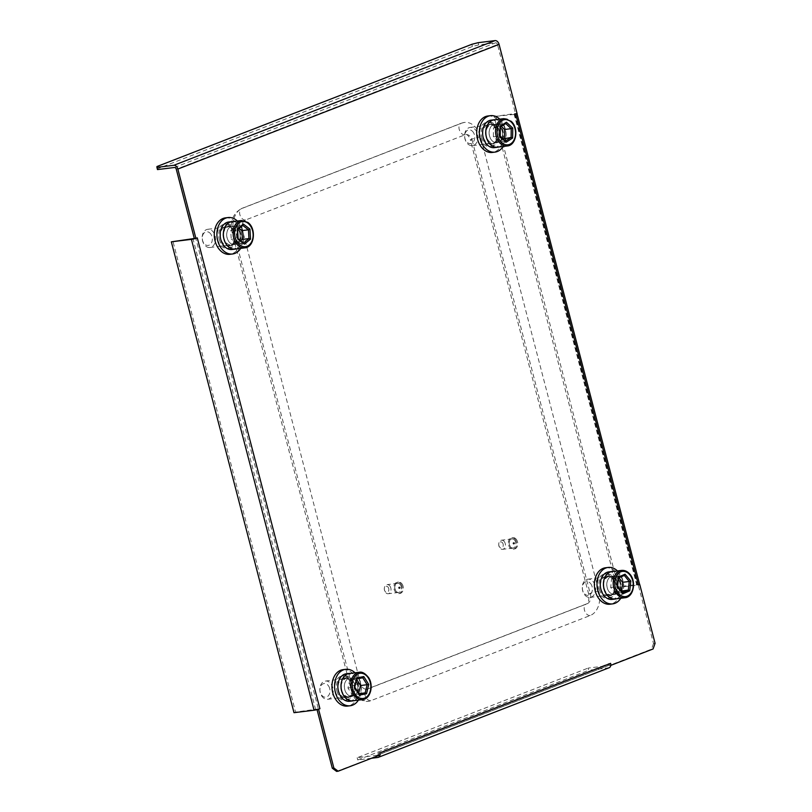 <?xml version="1.0" encoding="UTF-8"?>
<svg xmlns="http://www.w3.org/2000/svg" width="812" height="812" viewBox="0 0 812 812"><rect width="100%" height="100%" fill="white"/><g stroke="black" fill="none" stroke-linecap="round" stroke-linejoin="round"><path stroke-width="0.61" stroke-dasharray="4.06 3.04" d="M514.097 543.157A0.761 0.558 -97 0 1 513.042 543.563A0.761 0.558 -97 0 1 514.097 543.157M514.615 543.086A0.761 0.558 -97 0 1 513.57 543.492A0.761 0.558 -97 0 1 514.615 543.086M399.677 587.573A0.761 0.558 -97 0 1 398.631 587.979A0.761 0.558 -97 0 1 399.677 587.573M400.204 587.502A0.761 0.558 -97 0 1 399.149 587.908A0.761 0.558 -97 0 1 400.204 587.502M481.709 137.472A12.241 8.881 83 0 0 491.595 146.363A12.241 8.881 83 0 0 498.497 130.955A12.241 8.881 83 0 0 488.611 122.064A12.241 8.881 83 0 0 481.709 137.472M480.136 137.664A12.241 8.881 83 0 0 490.032 146.556A12.241 8.881 83 0 0 496.934 131.148A12.241 8.881 83 0 0 487.038 122.257A12.241 8.881 83 0 0 480.136 137.664M599.388 589.248A12.241 8.881 83 0 0 609.274 598.129A12.241 8.881 83 0 0 616.176 582.722A12.241 8.881 83 0 0 606.29 573.84A12.241 8.881 83 0 0 599.388 589.248M597.815 589.441A12.241 8.881 83 0 0 607.711 598.322A12.241 8.881 83 0 0 614.613 582.914A12.241 8.881 83 0 0 604.717 574.033A12.241 8.881 83 0 0 597.815 589.441M219.281 239.347A12.241 8.881 83 0 0 229.177 248.239A12.241 8.881 83 0 0 236.079 232.831A12.241 8.881 83 0 0 226.183 223.939A12.241 8.881 83 0 0 219.281 239.347M217.707 239.54A12.241 8.881 83 0 0 227.604 248.431A12.241 8.881 83 0 0 234.506 233.024A12.241 8.881 83 0 0 224.609 224.132A12.241 8.881 83 0 0 217.707 239.54M336.96 691.113A12.241 8.881 83 0 0 346.846 700.005A12.241 8.881 83 0 0 353.748 684.597A12.241 8.881 83 0 0 343.862 675.706A12.241 8.881 83 0 0 336.96 691.113M335.386 691.306A12.241 8.881 83 0 0 345.283 700.198A12.241 8.881 83 0 0 352.185 684.79A12.241 8.881 83 0 0 342.288 675.899A12.241 8.881 83 0 0 335.386 691.306M336.604 771.4L380.158 754.906M379.813 755.038A4.283 2.903 -111.2 0 0 379.823 754.947A4.283 2.903 -111.2 0 0 379.661 752.998M194.342 238.586L195.712 238.048L318.365 708.917L317.045 709.627M655.081 643.327L653.518 643.52L638.212 584.762L636.841 585.29L514.189 114.421L515.559 113.893L497.492 44.548L176.285 169.241M653.518 643.52L651.518 649.153L653.081 648.961M378.585 755.099L378.087 753.191L609.03 663.546L609.528 665.454L651.518 649.153M609.528 665.454L610.756 665.302M515.762 114.228A4.283 0.528 -14.6 0 0 516.787 113.741L517.122 113.7M195.58 238.434A4.283 0.528 -14.6 0 0 197.275 237.855M638.212 584.762L639.44 584.61M515.559 113.893L516.787 113.741A4.283 0.528 -14.6 0 0 516.98 113.507A4.283 0.528 -14.6 0 0 515.772 113.447L494.122 116.532L616.775 587.391L636.841 585.29M316.995 709.444L318.233 709.292M157.487 169.576L157.508 168.744L472.422 46.497L478.704 44.883L495.635 42.803A1.989 1.35 68.8 0 1 497.492 44.548M478.704 44.883L478.126 42.681M471.843 44.295L472.422 46.497M157.508 168.744L156.929 166.541M194.322 238.484L195.712 238.048M318.365 708.917L295.568 712.083L172.915 241.215M293.995 712.692L295.568 712.083M495.706 115.913L618.348 586.782L638.425 584.315A4.283 0.528 165.4 0 1 639.633 584.376M514.189 114.421L494.122 116.532M618.348 586.782L616.775 587.391M609.03 663.546A1.989 1.35 68.8 0 1 608.391 665.566A1.989 1.35 68.8 0 1 608.168 665.617L377.235 755.272A1.989 1.35 -111.2 0 0 377.458 755.211A1.989 1.35 -111.2 0 0 378.087 753.191M609.223 667.708A4.283 2.903 68.8 0 1 608.736 667.829L588.67 670.296L588.091 668.093L608.168 665.617M377.235 755.272L357.158 757.738L588.091 668.093M371.581 758.235L357.737 759.941L357.158 757.738M357.737 759.941L588.67 670.296M398.844 588.233A0.761 0.558 83 0 0 399.666 587.289A0.761 0.558 83 0 0 398.844 588.233M398.743 588.243A0.761 0.558 83 0 0 399.565 587.299A0.761 0.558 83 0 0 398.743 588.243M400.58 585.087A4.588 3.329 -97 0 1 401.28 589.725A4.588 3.329 -97 0 1 398.672 592.456A4.588 3.329 -97 0 1 395.637 590.72A4.588 3.329 -97 0 1 394.936 586.081A4.588 3.329 -97 0 1 397.545 583.341A4.588 3.329 -97 0 1 400.58 585.087M390.125 586.365A4.588 3.329 -97 0 1 390.826 591.004A4.588 3.329 -97 0 1 388.217 593.745A4.588 3.329 -97 0 1 385.182 592.009A4.588 3.329 -97 0 1 384.482 587.37A4.588 3.329 -97 0 1 387.091 584.63A4.588 3.329 -97 0 1 390.125 586.365M388.258 587.441A3.055 2.223 -97 0 1 388.126 591.715A3.055 2.223 -97 0 1 384.959 591.197A3.055 2.223 -97 0 1 385.101 586.914A3.055 2.223 -97 0 1 388.258 587.441M402.244 584.254A5.735 4.161 -97 0 1 403.117 590.05A5.735 4.161 -97 0 1 399.859 593.471A5.735 4.161 -97 0 1 396.063 591.298A5.735 4.161 -97 0 1 395.19 585.503A5.735 4.161 -97 0 1 398.448 582.082A5.735 4.161 -97 0 1 402.244 584.254M401.199 584.376A5.735 4.161 -97 0 1 402.072 590.172A5.735 4.161 -97 0 1 398.814 593.592A5.735 4.161 -97 0 1 395.018 591.42A5.735 4.161 -97 0 1 394.145 585.625A5.735 4.161 -97 0 1 397.403 582.204A5.735 4.161 -97 0 1 401.199 584.376M513.326 543.898A0.761 0.558 83 0 0 514.026 542.781A0.761 0.558 83 0 0 513.326 543.898M513.225 543.918A0.761 0.558 83 0 0 513.915 542.802A0.761 0.558 83 0 0 513.225 543.918M514.605 540.132A4.588 3.329 -97 0 1 515.772 544.964A4.588 3.329 -97 0 1 513.082 548.039A4.588 3.329 -97 0 1 510.443 546.841A4.588 3.329 -97 0 1 509.276 542.01A4.588 3.329 -97 0 1 511.966 538.924A4.588 3.329 -97 0 1 514.605 540.132M504.15 541.421A4.588 3.329 -97 0 1 505.318 546.253A4.588 3.329 -97 0 1 502.638 549.328A4.588 3.329 -97 0 1 499.999 548.12A4.588 3.329 -97 0 1 498.822 543.289A4.588 3.329 -97 0 1 501.511 540.213A4.588 3.329 -97 0 1 504.15 541.421M502.415 542.67A3.055 2.223 -97 0 1 502.78 546.973A3.055 2.223 -97 0 1 499.644 547.136A3.055 2.223 -97 0 1 499.278 542.822A3.055 2.223 -97 0 1 502.415 542.67M516.168 539.168A5.735 4.161 -97 0 1 517.63 545.207A5.735 4.161 -97 0 1 514.27 549.054A5.735 4.161 -97 0 1 510.971 547.552A5.735 4.161 -97 0 1 509.51 541.502A5.735 4.161 -97 0 1 512.869 537.666A5.735 4.161 -97 0 1 516.168 539.168M515.123 539.29A5.735 4.161 -97 0 1 516.584 545.339A5.735 4.161 -97 0 1 513.225 549.176A5.735 4.161 -97 0 1 509.926 547.674A5.735 4.161 -97 0 1 508.464 541.634A5.735 4.161 -97 0 1 511.824 537.788A5.735 4.161 -97 0 1 515.123 539.29M328.677 686.14A6.882 4.994 -97 0 1 328.373 695.772A6.882 4.994 -97 0 1 321.268 694.595A6.882 4.994 -97 0 1 321.572 684.963A6.882 4.994 -97 0 1 328.677 686.14M321.603 695.803A9.176 6.658 83 0 0 327.662 699.284A9.176 6.658 83 0 0 332.879 693.813A9.176 6.658 83 0 0 331.479 684.536A9.176 6.658 83 0 0 325.419 681.055A9.176 6.658 83 0 0 320.192 686.536A9.176 6.658 83 0 0 321.603 695.803M356.042 681.512A9.176 6.658 -97 0 1 357.442 690.789A9.176 6.658 -97 0 1 352.225 696.26A9.176 6.658 -97 0 1 346.166 692.778A9.176 6.658 -97 0 1 344.765 683.511A9.176 6.658 -97 0 1 349.982 678.04A9.176 6.658 -97 0 1 356.042 681.512M352.784 700.817A13.774 9.988 83 0 0 360.619 692.606A13.774 9.988 83 0 0 358.508 678.7A13.774 9.988 83 0 0 349.424 673.483M356.641 679.35L356.174 678.599L349.881 679.827L347.942 687.987L352.306 694.92L359.137 694.067M352.306 694.92L358.884 693.661M347.942 687.987L354.529 687.175L358.894 694.118M349.881 679.827L356.458 679.015L354.529 687.175M356.174 678.599L362.761 677.787M356.58 677.959L356.458 679.015M353.322 681.43A9.947 7.217 -97 0 1 354.834 691.479A9.947 7.217 -97 0 1 349.18 697.406A9.947 7.217 -97 0 1 342.613 693.641A9.947 7.217 -97 0 1 341.101 683.592A9.947 7.217 -97 0 1 346.754 677.665A9.947 7.217 -97 0 1 353.322 681.43M350.703 681.755A9.947 7.217 -97 0 1 352.225 691.794A9.947 7.217 -97 0 1 346.572 697.731A9.947 7.217 -97 0 1 340.005 693.956A9.947 7.217 -97 0 1 338.482 683.917A9.947 7.217 -97 0 1 344.136 677.99A9.947 7.217 -97 0 1 350.703 681.755M343.111 669.636A18.361 13.317 -97 0 1 355.23 676.589A18.361 13.317 -97 0 1 358.041 695.133A18.361 13.317 -97 0 1 347.597 706.075M355.027 672.793A18.361 13.317 -97 0 1 357.848 676.264A18.361 13.317 -97 0 1 358.397 700.127M346.277 673.787A13.845 10.048 83 0 1 356.58 681.248A13.845 10.048 83 0 1 356.103 696.574L357.94 698.015L355.676 694.412L353.768 692.869A9.257 6.719 83 0 0 353.545 682.943A9.257 6.719 83 0 0 346.836 678.345A9.257 6.719 83 0 0 343.395 680.263A9.257 6.719 83 0 0 341.893 690.921A9.257 6.719 83 0 0 349.099 696.716A9.257 6.719 83 0 0 352.54 694.798L354.062 695.732L356.387 699.447L354.803 698.401L352.54 694.798M355.676 694.412A9.257 6.719 83 0 0 357.178 683.755A9.257 6.719 83 0 0 349.972 677.959A9.257 6.719 83 0 0 346.531 679.877A9.257 6.719 83 0 0 345.029 690.535A9.257 6.719 83 0 0 352.235 696.331A9.257 6.719 83 0 0 354.062 695.732M353.829 700.685A13.845 10.048 83 0 0 356.387 699.447M349.657 701.274A13.845 10.048 83 0 0 354.803 698.401M357.94 698.015A13.845 10.048 83 0 0 360.406 682.76A13.845 10.048 83 0 0 350.469 673.351M356.103 696.574L353.768 692.869M590.517 583.463A6.882 4.994 -97 0 1 591.339 593.156A6.882 4.994 -97 0 1 584.275 593.521A6.882 4.994 -97 0 1 583.452 583.828A6.882 4.994 -97 0 1 590.517 583.463M584.813 595.003A9.176 6.658 83 0 0 590.091 597.409A9.176 6.658 83 0 0 595.46 591.258A9.176 6.658 83 0 0 593.125 581.595A9.176 6.658 83 0 0 587.847 579.189A9.176 6.658 83 0 0 582.468 585.34A9.176 6.658 83 0 0 584.813 595.003M617.688 578.57A9.176 6.658 -97 0 1 620.023 588.233A9.176 6.658 -97 0 1 614.654 594.384A9.176 6.658 -97 0 1 609.376 591.978A9.176 6.658 -97 0 1 607.031 582.316A9.176 6.658 -97 0 1 612.41 576.165A9.176 6.658 -97 0 1 617.688 578.57M615.212 598.941A13.774 9.988 83 0 0 623.271 589.715A13.774 9.988 83 0 0 619.769 575.221A13.774 9.988 83 0 0 611.852 571.607M618.876 577.819L617.597 576.307L611.609 578.905L610.675 587.482L615.729 593.471L622.51 592.577M615.729 593.471L621.241 591.085M610.675 587.482L617.15 586.944M611.609 578.905L618.196 578.093L617.262 586.68L622.317 592.658M617.597 576.307L624.184 575.495M618.216 577.17L618.318 578.063M614.897 578.398A9.947 7.217 -97 0 1 617.435 588.873A9.947 7.217 -97 0 1 611.609 595.531A9.947 7.217 -97 0 1 605.894 592.933A9.947 7.217 -97 0 1 603.357 582.458A9.947 7.217 -97 0 1 609.183 575.789A9.947 7.217 -97 0 1 614.897 578.398M612.289 578.723A9.947 7.217 -97 0 1 614.816 589.187A9.947 7.217 -97 0 1 609 595.856A9.947 7.217 -97 0 1 603.275 593.247A9.947 7.217 -97 0 1 600.748 582.783A9.947 7.217 -97 0 1 606.564 576.114A9.947 7.217 -97 0 1 612.289 578.723M605.539 567.761A18.361 13.317 -97 0 1 616.095 572.572A18.361 13.317 -97 0 1 620.774 591.907A18.361 13.317 -97 0 1 610.025 604.209M617.455 570.917A18.361 13.317 -97 0 1 618.703 572.247A18.361 13.317 -97 0 1 620.815 598.251M608.706 571.922A13.845 10.048 83 0 1 618.561 578.428A13.845 10.048 83 0 1 619.383 592.933L616.673 589.735A9.257 6.719 83 0 0 615.648 580.448A9.257 6.719 83 0 0 609.264 576.479A9.257 6.719 83 0 0 605.092 579.392A9.257 6.719 83 0 0 604.575 589.725A9.257 6.719 83 0 0 611.527 594.851A9.257 6.719 83 0 0 615.699 591.938L620.114 596.424L615.699 591.938M618.835 591.552A9.257 6.719 83 0 0 619.343 581.219A9.257 6.719 83 0 0 612.4 576.094A9.257 6.719 83 0 0 608.229 579.007A9.257 6.719 83 0 0 607.711 589.339A9.257 6.719 83 0 0 614.664 594.465A9.257 6.719 83 0 0 617.414 593.227M616.257 598.82A13.845 10.048 83 0 0 620.114 596.424M612.086 599.408A13.845 10.048 83 0 0 618.328 595.044M621.464 594.658A13.845 10.048 83 0 0 622.489 579.859A13.845 10.048 83 0 0 612.898 571.475M619.383 592.933L616.673 589.735M472.31 131.138A6.882 4.994 -97 0 1 474.025 140.709A6.882 4.994 -97 0 1 467.133 142.313A6.882 4.994 -97 0 1 465.408 132.742A6.882 4.994 -97 0 1 472.31 131.138M467.834 143.978A9.176 6.658 83 0 0 472.411 145.642A9.176 6.658 83 0 0 477.872 138.933A9.176 6.658 83 0 0 474.746 129.088A9.176 6.658 83 0 0 470.168 127.423A9.176 6.658 83 0 0 464.697 134.132A9.176 6.658 83 0 0 467.834 143.978M499.309 126.063A9.176 6.658 -97 0 1 502.445 135.909A9.176 6.658 -97 0 1 496.974 142.618A9.176 6.658 -97 0 1 492.397 140.953A9.176 6.658 -97 0 1 489.271 131.108A9.176 6.658 -97 0 1 494.731 124.398A9.176 6.658 -97 0 1 499.309 126.063M497.533 147.175A13.774 9.988 83 0 0 505.734 137.106A13.774 9.988 83 0 0 501.034 122.338A13.774 9.988 83 0 0 494.173 119.841M501.329 126.428L499.106 124.358L493.463 128.002L493.351 136.771L498.872 141.887L505.602 140.983M498.872 141.887L503.41 138.953M493.351 136.771L499.877 136.375M493.463 128.002L500.05 127.2L499.928 135.959L505.46 141.075M499.106 124.358L505.693 123.546L500.05 127.2L499.999 126.388M496.457 125.83A9.947 7.217 -97 0 1 499.857 136.497A9.947 7.217 -97 0 1 493.929 143.765A9.947 7.217 -97 0 1 488.976 141.958A9.947 7.217 -97 0 1 485.586 131.29A9.947 7.217 -97 0 1 491.504 124.023A9.947 7.217 -97 0 1 496.457 125.83M493.848 126.154A9.947 7.217 -97 0 1 497.238 136.822A9.947 7.217 -97 0 1 491.321 144.089A9.947 7.217 -97 0 1 486.368 142.283A9.947 7.217 -97 0 1 482.967 131.615A9.947 7.217 -97 0 1 488.885 124.348A9.947 7.217 -97 0 1 493.848 126.154M487.86 115.994A18.361 13.317 -97 0 1 497.015 119.334A18.361 13.317 -97 0 1 503.278 139.014A18.361 13.317 -97 0 1 492.346 152.443M499.776 119.151A18.361 13.317 -97 0 1 503.146 146.485M491.027 120.156A13.845 10.048 83 0 1 502.222 139.613L499.268 136.883A9.257 6.719 83 0 0 491.585 124.703A9.257 6.719 83 0 0 486.926 128.529A9.257 6.719 83 0 0 487.139 138.476A9.257 6.719 83 0 0 493.848 143.085A9.257 6.719 83 0 0 498.507 139.258L503.359 143.531L498.507 139.258M501.643 138.872A9.257 6.719 83 0 0 501.44 128.925A9.257 6.719 83 0 0 494.721 124.317A9.257 6.719 83 0 0 490.062 128.144A9.257 6.719 83 0 0 490.265 138.091A9.257 6.719 83 0 0 496.985 142.699A9.257 6.719 83 0 0 500.405 140.791M498.578 147.043A13.845 10.048 83 0 0 503.359 143.531M494.406 147.642A13.845 10.048 83 0 0 501.38 141.917M504.516 141.532A13.845 10.048 83 0 0 504.496 127.291A13.845 10.048 83 0 0 495.218 119.709M502.222 139.613L499.268 136.883M209.476 232.668A6.882 4.994 -97 0 1 211.83 242.047A6.882 4.994 -97 0 1 205.121 244.524A6.882 4.994 -97 0 1 202.767 235.145A6.882 4.994 -97 0 1 209.476 232.668M205.964 246.31A9.176 6.658 83 0 0 209.983 247.518A9.176 6.658 83 0 0 215.505 240.393A9.176 6.658 83 0 0 211.77 230.496A9.176 6.658 83 0 0 207.74 229.288A9.176 6.658 83 0 0 202.218 236.414A9.176 6.658 83 0 0 205.964 246.31M236.333 227.472A9.176 6.658 -97 0 1 240.068 237.368A9.176 6.658 -97 0 1 234.546 244.493A9.176 6.658 -97 0 1 230.527 243.285A9.176 6.658 -97 0 1 226.792 233.389A9.176 6.658 -97 0 1 232.303 226.264A9.176 6.658 -97 0 1 236.333 227.472M235.104 249.051A13.774 9.988 83 0 0 243.387 238.363A13.774 9.988 83 0 0 237.784 223.523A13.774 9.988 83 0 0 231.745 221.717M239.043 228.446L236.079 226.193L230.75 230.567L231.237 239.367L237.053 243.793L243.742 242.9M237.053 243.793L240.839 240.687M231.237 239.367L237.825 238.555L237.804 239.083M230.75 230.567L237.337 229.755L237.825 238.555L243.641 242.991M236.079 226.193L242.656 225.381L237.337 229.755L237.256 229.045M233.44 227.198A9.947 7.217 -97 0 1 237.48 237.916A9.947 7.217 -97 0 1 231.501 245.64A9.947 7.217 -97 0 1 227.147 244.331A9.947 7.217 -97 0 1 223.097 233.612A9.947 7.217 -97 0 1 229.075 225.898A9.947 7.217 -97 0 1 233.44 227.198M230.821 227.522A9.947 7.217 -97 0 1 234.871 238.241A9.947 7.217 -97 0 1 228.893 245.955A9.947 7.217 -97 0 1 224.528 244.656A9.947 7.217 -97 0 1 220.488 233.937A9.947 7.217 -97 0 1 226.467 226.213A9.947 7.217 -97 0 1 230.821 227.522M225.431 217.87A18.361 13.317 -97 0 1 233.48 220.275A18.361 13.317 -97 0 1 240.951 240.058A18.361 13.317 -97 0 1 229.918 254.308M237.348 221.026A18.361 13.317 -97 0 1 240.717 248.36M228.598 222.021A13.845 10.048 83 0 1 240.078 240.291L236.962 237.926A9.257 6.719 83 0 0 229.157 226.578A9.257 6.719 83 0 0 224.193 231.126A9.257 6.719 83 0 0 224.894 240.717A9.257 6.719 83 0 0 231.42 244.95A9.257 6.719 83 0 0 236.383 240.403L241.54 244.473L236.383 240.403M239.52 240.017A9.257 6.719 83 0 0 238.829 230.425A9.257 6.719 83 0 0 232.293 226.193A9.257 6.719 83 0 0 227.33 230.74A9.257 6.719 83 0 0 228.03 240.332A9.257 6.719 83 0 0 234.556 244.564A9.257 6.719 83 0 0 238.423 242.108M236.16 248.919A13.845 10.048 83 0 0 241.54 244.473M231.978 249.507A13.845 10.048 83 0 0 239.408 242.707M242.544 242.321A13.845 10.048 83 0 0 232.79 221.585M240.078 240.291L236.962 237.926M233.826 232.638A19.894 14.423 -97 0 1 242.504 208.237L461.886 123.079A19.894 14.423 -97 0 1 464.434 122.429A19.894 14.423 -97 0 1 480.511 136.873L598.84 591.146A19.894 14.423 -97 0 1 590.162 615.537L370.779 700.705A19.894 14.423 -97 0 1 368.232 701.345A19.894 14.423 -97 0 1 352.154 686.901L233.826 232.638A6.12 0.761 -14.6 0 1 232.11 232.547C229.766 221.3 233.003 213.262 241.814 208.41A6.12 4.141 68.8 0 1 242.504 208.237M472.117 140.141L590.436 594.404A7.653 5.552 -97 0 1 587.106 603.783L367.714 688.952A7.653 5.552 -97 0 1 366.74 689.195A7.653 5.552 -97 0 1 360.558 683.643L242.23 229.38A7.653 5.552 -97 0 1 245.559 219.991L464.951 134.833A7.653 5.552 -97 0 1 465.926 134.579A7.653 5.552 -97 0 1 472.117 140.141A6.12 0.761 -14.6 0 1 470.392 140.05C468.788 136.081 467.296 134.254 465.926 134.579M174.428 167.495L495.635 42.803M315.635 709.617L192.982 238.748M638.425 584.315L515.772 113.447M514.199 114.056L636.852 584.924M377.803 757.474L608.736 667.829M359.148 672.285A13.774 9.988 -97 0 1 368.232 677.502A13.774 9.988 -97 0 1 370.343 691.408A13.774 9.988 -97 0 1 362.507 699.619M621.566 570.41A13.774 9.988 -97 0 1 629.483 574.023A13.774 9.988 -97 0 1 632.995 588.517A13.774 9.988 -97 0 1 624.935 597.744M503.897 118.643A13.774 9.988 -97 0 1 510.758 121.15A13.774 9.988 -97 0 1 515.458 135.919A13.774 9.988 -97 0 1 507.256 145.977M241.468 220.519A13.774 9.988 -97 0 1 247.508 222.326A13.774 9.988 -97 0 1 253.111 237.165A13.774 9.988 -97 0 1 244.828 247.853M370.779 700.705A6.12 4.141 68.8 0 1 365.065 695.346A6.12 4.141 68.8 0 1 367.034 689.124A6.12 4.141 68.8 0 1 367.714 688.952M360.558 683.643A6.12 0.761 -14.6 0 0 352.175 685.785A6.12 0.761 -14.6 0 0 350.429 686.82A6.12 0.761 -14.6 0 0 352.154 686.901M242.23 229.38A6.12 0.761 -14.6 0 0 233.846 231.521A6.12 0.761 -14.6 0 0 232.11 232.547L350.429 686.82L355.879 696.696L360.163 699.863L368.232 701.345M590.162 615.537A6.12 4.141 68.8 0 1 584.457 610.177A6.12 4.141 68.8 0 1 586.416 603.955A6.12 4.141 68.8 0 1 587.106 603.783M245.559 219.991A6.12 4.141 68.8 0 1 239.855 214.632A6.12 4.141 68.8 0 1 241.814 208.41L461.206 123.251A6.12 4.141 68.8 0 1 461.886 123.079M598.84 591.146A6.12 0.761 -14.6 0 0 590.456 593.288A6.12 0.761 -14.6 0 0 588.72 594.313A6.12 0.761 -14.6 0 0 590.436 594.404M464.951 134.833A6.12 4.141 68.8 0 1 459.237 129.463A6.12 4.141 68.8 0 1 461.206 123.251L464.434 122.429M480.511 136.873A6.12 0.761 -14.6 0 0 472.127 139.025A6.12 0.761 -14.6 0 0 470.392 140.05L588.72 594.313C589.197 600.139 588.436 603.346 586.416 603.955L366.74 689.195M490.032 146.556L491.595 146.363M607.711 598.322L609.274 598.129M227.604 248.431L229.177 248.239M345.283 700.198L346.846 700.005M342.288 675.899L343.862 675.706M224.609 224.132L226.183 223.939M604.717 574.033L606.29 573.84M487.038 122.257L488.611 122.064M514.757 114.086L637.41 584.955M608.391 665.566L377.458 755.211M398.672 592.456L388.217 593.745M399.859 593.471L398.814 593.592M398.448 582.082L397.403 582.204M397.545 583.341L387.091 584.63M513.082 548.039L502.638 549.328M514.27 549.054L513.225 549.176M512.869 537.666L511.824 537.788M511.966 538.924L501.511 540.213M327.662 699.284L352.225 696.26M325.419 681.055L349.982 678.04M346.572 697.731L349.18 697.406M344.136 677.99L346.754 677.665M349.972 677.959L346.836 678.345M352.235 696.331L349.099 696.716M590.091 597.409L614.654 594.384M587.847 579.189L612.41 576.165M609 595.856L611.609 595.531M606.564 576.114L609.183 575.789M612.4 576.094L609.264 576.479M614.664 594.465L611.527 594.851M472.411 145.642L496.974 142.618M470.168 127.423L494.731 124.398M491.321 144.089L493.929 143.765M488.885 124.348L491.504 124.023M494.721 124.317L491.585 124.703M496.985 142.699L493.848 143.085M209.983 247.518L234.546 244.493M207.74 229.288L232.303 226.264M228.893 245.955L231.501 245.64M226.467 226.213L229.075 225.898M232.293 226.193L229.157 226.578M234.556 244.564L231.42 244.95"/><path stroke-width="1.22" d="M380.158 754.906L379.661 752.998L610.594 663.353L611.091 665.261L653.081 648.961L655.081 643.327L639.775 584.569L638.415 585.097L515.762 114.228L517.122 113.7L499.065 44.355L177.848 169.048L195.915 238.393L197.275 237.855L319.928 708.724L318.568 709.252L333.874 768.02L338.168 771.207L380.158 754.906M610.594 663.353A4.283 2.903 68.8 0 1 610.756 665.302L611.091 665.261M338.168 771.207L336.604 771.4L332.301 768.213L333.874 768.02M317.045 709.627L332.301 768.213M177.848 169.048A4.283 2.903 -111.2 0 0 173.849 165.293L156.919 167.373L157.487 169.576L174.428 167.495A1.989 1.35 -111.2 0 1 176.285 169.241L194.342 238.586L195.915 238.393M517.031 113.731L639.633 584.376A4.283 0.528 165.4 0 1 639.44 584.61L639.775 584.569M639.44 584.61A4.283 0.528 165.4 0 1 638.415 585.097M319.928 708.724A4.283 0.528 165.4 0 1 318.233 709.292L318.568 709.252M156.919 167.373L156.929 166.541L471.843 44.295L478.126 42.681L495.066 40.6A4.283 2.903 68.8 0 1 499.065 44.355M318.233 709.292A4.283 0.528 165.4 0 1 314.061 710.226L293.995 712.692L171.342 241.834L194.322 238.484M171.342 241.834L191.409 239.357A4.283 0.528 -14.6 0 0 195.58 238.434M371.581 758.235L377.803 757.474A4.283 2.903 -111.2 0 0 378.28 757.352A4.283 2.903 -111.2 0 0 379.813 755.038M610.756 665.302A4.283 2.903 68.8 0 1 609.223 667.708L378.28 757.352M343.699 695.6A13.774 9.988 83 0 0 352.784 700.817L362.507 699.619A13.774 9.988 -97 0 1 353.413 694.402A13.774 9.988 -97 0 1 351.312 680.497A13.774 9.988 -97 0 1 359.148 672.285L349.424 673.483A13.774 9.988 83 0 0 341.588 681.694A13.774 9.988 83 0 0 343.699 695.6M358.884 693.661L365.187 692.89L366.527 693.763L359.351 695.163L354.377 687.267L356.458 679.015M358.681 693.346L360.538 685.531L367.125 684.719L362.761 677.787L356.732 678.964L362.791 677.787L363.766 676.558L368.739 684.465L367.125 684.719L365.187 692.89L359.137 694.067M360.538 685.531L356.641 679.35M358.894 694.118L359.351 695.163L358.894 694.118M358.397 700.127A18.361 13.317 -97 0 1 350.216 705.76L347.597 706.075A18.361 13.317 -97 0 1 335.478 699.122A18.361 13.317 -97 0 1 332.666 680.578A18.361 13.317 -97 0 1 343.111 669.636L345.729 669.311A18.361 13.317 -97 0 1 355.027 672.793M350.216 705.76A18.361 13.317 -97 0 1 338.086 698.807A18.361 13.317 -97 0 1 335.285 680.253A18.361 13.317 -97 0 1 345.729 669.311M350.469 673.351A13.845 10.048 83 0 0 349.414 673.402A13.845 10.048 83 0 0 344.268 676.274A13.845 10.048 83 0 0 342.025 692.22A13.845 10.048 83 0 0 352.794 700.888A13.845 10.048 83 0 0 353.829 700.685M349.414 673.402L346.277 673.787A13.845 10.048 83 0 0 341.131 676.66A13.845 10.048 83 0 0 338.888 692.606A13.845 10.048 83 0 0 349.657 701.274L352.794 700.888M607.295 595.338A13.774 9.988 83 0 0 615.212 598.941L624.935 597.744A13.774 9.988 -97 0 1 617.018 594.14A13.774 9.988 -97 0 1 613.507 579.636A13.774 9.988 -97 0 1 621.566 570.41L611.852 571.607A13.774 9.988 83 0 0 603.793 580.834A13.774 9.988 83 0 0 607.295 595.338M621.241 591.085L628.315 590.07L629.757 590.811L622.916 593.775L617.15 586.944L618.216 577.17L618.196 578.093L618.216 577.17L625.047 574.206L624.184 575.495L618.48 577.971L624.327 575.454L629.249 581.483L622.662 582.295L618.876 577.819M621.728 590.872L622.662 582.295M622.317 592.658L622.916 593.775L622.317 592.658M625.047 574.206L630.812 581.027L629.249 581.483L628.315 590.07L622.51 592.577M620.815 598.251A18.361 13.317 -97 0 1 612.634 603.884L610.025 604.209A18.361 13.317 -97 0 1 599.469 599.398A18.361 13.317 -97 0 1 594.79 580.062A18.361 13.317 -97 0 1 605.539 567.761L608.147 567.436A18.361 13.317 -97 0 1 617.455 570.917M612.634 603.884A18.361 13.317 -97 0 1 602.078 599.073A18.361 13.317 -97 0 1 597.409 579.748A18.361 13.317 -97 0 1 608.147 567.436M612.898 571.475A13.845 10.048 83 0 0 611.842 571.536A13.845 10.048 83 0 0 605.6 575.891A13.845 10.048 83 0 0 604.828 591.349A13.845 10.048 83 0 0 615.222 599.023A13.845 10.048 83 0 0 616.257 598.82M611.842 571.536L608.706 571.922A13.845 10.048 83 0 0 602.463 576.276A13.845 10.048 83 0 0 601.692 591.735A13.845 10.048 83 0 0 612.086 599.408L615.222 599.023M490.671 144.678A13.774 9.988 83 0 0 497.533 147.175L507.256 145.977A13.774 9.988 -97 0 1 500.395 143.48A13.774 9.988 -97 0 1 495.696 128.712A13.774 9.988 -97 0 1 503.897 118.643L494.173 119.841A13.774 9.988 83 0 0 485.972 129.91A13.774 9.988 83 0 0 490.671 144.678M503.41 138.953L511.103 137.431L512.605 138.05L506.18 142.212L499.877 136.375L499.999 126.388L500.05 127.2L499.999 126.388L506.434 122.236L505.906 123.465L500.334 127.068M504.516 138.243L504.628 129.473L511.215 128.672L505.724 123.586M504.628 129.473L501.329 126.428M506.18 142.212L500.222 136.01L500.334 126.946M506.434 122.236L512.737 128.063L511.215 128.672L511.103 137.431L505.602 140.983M503.146 146.485A18.361 13.317 -97 0 1 494.965 152.118L492.346 152.443A18.361 13.317 -97 0 1 483.201 149.103A18.361 13.317 -97 0 1 476.928 129.412A18.361 13.317 -97 0 1 487.86 115.994L490.478 115.669A18.361 13.317 -97 0 1 499.624 119.009A18.361 13.317 -97 0 1 499.776 119.151M494.965 152.118A18.361 13.317 -97 0 1 485.809 148.779A18.361 13.317 -97 0 1 479.547 129.088A18.361 13.317 -97 0 1 490.478 115.669M495.218 119.709A13.845 10.048 83 0 0 494.163 119.77A13.845 10.048 83 0 0 487.19 125.484A13.845 10.048 83 0 0 487.504 140.364A13.845 10.048 83 0 0 497.543 147.256A13.845 10.048 83 0 0 498.578 147.043M494.163 119.77L491.027 120.156A13.845 10.048 83 0 0 484.053 125.87A13.845 10.048 83 0 0 484.368 140.75A13.845 10.048 83 0 0 494.406 147.642L497.543 147.256M229.075 247.244A13.774 9.988 83 0 0 235.104 249.051L244.828 247.853A13.774 9.988 -97 0 1 238.799 246.046A13.774 9.988 -97 0 1 233.186 231.207A13.774 9.988 -97 0 1 241.468 220.519L231.745 221.717A13.774 9.988 83 0 0 223.473 232.405A13.774 9.988 83 0 0 229.075 247.244M240.839 240.687L242.382 239.418L248.959 238.606L250.512 239.144L244.432 244.128L237.804 239.083L237.256 229.045L237.337 229.755L237.256 229.045L243.326 224.061L242.93 225.259L237.622 229.623M242.382 239.418L241.885 230.618L248.472 229.806L242.727 225.431M241.885 230.618L239.043 228.446M237.825 238.555L237.804 239.083L237.825 238.555M244.432 244.128L238.119 238.616M243.326 224.061L249.954 229.106L248.472 229.806L248.959 238.606L243.742 242.9M240.717 248.36A18.361 13.317 -97 0 1 232.536 253.994L229.918 254.308A18.361 13.317 -97 0 1 221.869 251.903A18.361 13.317 -97 0 1 214.398 232.11A18.361 13.317 -97 0 1 225.431 217.87L228.05 217.545A18.361 13.317 -97 0 1 236.099 219.95A18.361 13.317 -97 0 1 237.348 221.026M232.536 253.994A18.361 13.317 -97 0 1 224.488 251.578A18.361 13.317 -97 0 1 217.017 231.796A18.361 13.317 -97 0 1 228.05 217.545M232.79 221.585A13.845 10.048 83 0 0 231.735 221.635A13.845 10.048 83 0 0 224.315 228.446A13.845 10.048 83 0 0 225.35 242.788A13.845 10.048 83 0 0 235.115 249.122A13.845 10.048 83 0 0 236.16 248.919M231.735 221.635L228.598 222.021A13.845 10.048 83 0 0 221.179 228.832A13.845 10.048 83 0 0 222.214 243.174A13.845 10.048 83 0 0 231.978 249.507L235.115 249.122M495.066 40.6L173.849 165.293M314.061 710.226L191.409 239.357M354.722 693.661A12.698 9.216 83 0 0 367.826 695.833A12.698 9.216 83 0 0 368.384 678.071A12.698 9.216 83 0 0 355.28 675.888A12.698 9.216 83 0 0 354.722 693.661M368.739 684.465L366.527 693.763M356.58 677.959L363.766 676.558M618.236 593.267A12.698 9.216 83 0 0 631.259 592.598A12.698 9.216 83 0 0 629.736 574.713A12.698 9.216 83 0 0 616.704 575.383A12.698 9.216 83 0 0 618.236 593.267M630.812 581.027L629.757 590.811M501.532 142.516A12.698 9.216 83 0 0 514.26 139.573A12.698 9.216 83 0 0 511.083 121.922A12.698 9.216 83 0 0 498.355 124.865A12.698 9.216 83 0 0 501.532 142.516M512.737 128.063L512.605 138.05M239.865 245.031A12.698 9.216 83 0 0 252.238 240.453A12.698 9.216 83 0 0 247.893 223.158A12.698 9.216 83 0 0 235.521 227.725A12.698 9.216 83 0 0 239.865 245.031M249.954 229.106L250.512 239.144M362.507 699.619C370.485 699.03 373.936 685.44 368.567 677.584C365.146 673.3 362.01 671.534 359.148 672.285M359.29 694.311L354.793 687.165L356.793 678.731M624.935 597.744C633.644 597.155 636.588 581.422 629.818 574.114C627.432 571.364 624.682 570.125 621.566 570.41M622.713 592.831L617.536 586.7L618.5 577.819M507.256 145.977C516.574 145.368 518.99 127.829 511.083 121.232L503.897 118.643M244.828 247.853C254.613 247.234 256.541 228.304 247.812 222.397L241.468 220.519M238.119 238.667L237.611 229.522"/></g></svg>
